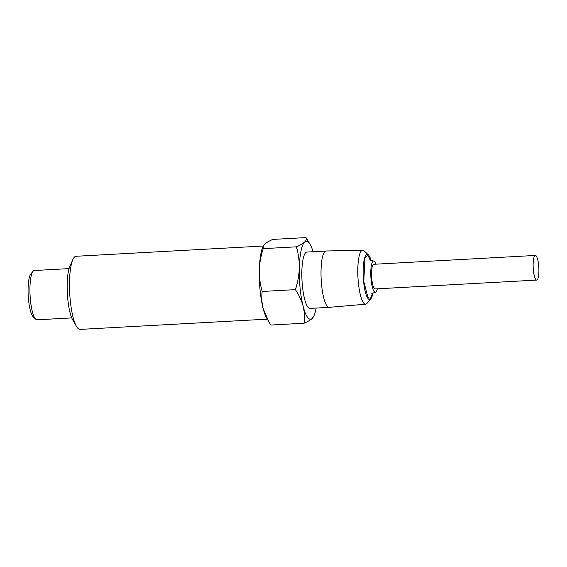 <?xml version="1.0" encoding="UTF-8"?>
<svg xmlns="http://www.w3.org/2000/svg" width="567" height="567" viewBox="0 0 567 567"><rect width="100%" height="100%" fill="white"/><g stroke="black" fill="none" stroke-linecap="round" stroke-linejoin="round"><path stroke-width="0.85" d="M263.279 246.028L76.049 256.277A36.621 8.363 86.9 0 0 72.803 259.693A36.621 8.363 86.9 0 0 70.244 300.333A36.621 8.363 86.9 0 0 76.453 326.372A36.621 8.363 86.9 0 0 80.06 329.406L267.284 319.15M263.286 246.007L262.868 246.95A39.088 8.923 86.9 0 0 259.317 270.239A39.088 8.923 86.9 0 0 260.104 290.41A39.088 8.923 86.9 0 0 263.131 308.441A39.088 8.923 86.9 0 0 266.773 318.278L268.857 321.836L263.131 308.441C261.748 302.714 261.444 297.051 262.209 291.459C260.203 284.599 259.232 277.525 259.317 270.239C259.573 262.939 260.877 255.738 263.208 248.644L263.286 246.007L264.626 244.214C266.355 242.633 269.091 241.039 272.833 239.409L306.038 237.594L310.106 244.363A39.088 8.923 -93.1 0 1 313.062 251.713M72.803 259.693L69.833 266.426A29.42 6.719 86.9 0 0 67.785 299.078A29.42 6.719 86.9 0 0 72.767 320.001L76.453 326.372M316.145 308.065A39.088 8.923 -93.1 0 1 314.012 315.691L312.247 318.427C310.518 320.008 307.782 321.609 304.047 323.233L270.835 325.047L268.857 321.836M304.047 323.233C304.812 317.633 304.507 311.978 303.125 306.251C301.566 300.531 299 294.996 295.421 289.638L262.209 291.459M295.421 289.638C297.753 282.543 299.05 275.342 299.312 268.049C299.39 260.756 298.426 253.683 296.421 246.822L263.208 248.644M296.421 246.822C300.156 245.199 302.891 243.597 304.621 242.024C306.173 240.458 306.648 238.976 306.038 237.594M69.054 268.616L34.36 270.516A24.686 5.635 86.9 0 0 33.077 271.274A24.686 5.635 86.9 0 0 30.448 300.212A24.686 5.635 86.9 0 0 35.707 319.2A24.686 5.635 86.9 0 0 37.061 319.809L71.754 317.91M314.012 315.691A39.088 8.923 -93.1 0 1 312.247 318.427A39.088 8.923 -93.1 0 1 303.125 306.251A39.088 8.923 -93.1 0 1 300.099 288.22A39.088 8.923 -93.1 0 1 299.312 268.049A39.088 8.923 -93.1 0 1 304.621 242.024A39.088 8.923 -93.1 0 1 310.106 244.363M33.077 271.274L30.894 273.847A22.163 5.06 86.9 0 0 28.534 299.83A22.163 5.06 86.9 0 0 33.247 316.875L35.707 319.2M372.909 292.983A22.623 5.167 -93.1 0 1 370.846 298.83L367.012 303.352A27.046 6.173 -93.1 0 1 365.651 304.181L329.2 307.349A28.215 6.443 -93.1 0 1 329.158 307.349L309.979 308.398A28.215 6.443 -93.1 0 1 302.417 285.995A28.215 6.443 -93.1 0 1 306.896 252.053L326.068 251.004A28.215 6.443 -93.1 0 1 326.117 250.997L362.696 250.167A27.046 6.173 -93.1 0 1 364.134 250.841L368.437 254.916A22.623 5.167 -93.1 0 1 371.13 260.501M329.158 307.349A28.215 6.443 -93.1 0 1 321.595 284.946A28.215 6.443 -93.1 0 1 326.068 251.004M365.651 304.181A27.046 6.173 -93.1 0 1 358.358 282.706A27.046 6.173 -93.1 0 1 362.696 250.167M370.846 298.83A22.623 5.167 -93.1 0 1 363.61 281.565A22.623 5.167 -93.1 0 1 368.437 254.916M372.59 293.21L370.591 298.228L368.033 297.739L363.78 281.402L364.95 258.098L367.622 255.207L370.79 260.317M375.942 264.165A15.635 3.572 86.9 0 0 373.575 260.997A15.635 3.572 86.9 0 0 371.094 279.807A15.635 3.572 86.9 0 0 375.283 292.225A15.635 3.572 86.9 0 0 377.296 288.816M536.694 280.084L375.106 288.936A12.346 2.821 -93.1 0 1 371.796 279.134A12.346 2.821 -93.1 0 1 373.759 264.286L535.34 255.441A12.346 2.821 -93.1 0 1 538.65 265.236A12.346 2.821 -93.1 0 1 536.694 280.084A12.346 2.821 -93.1 0 1 533.384 270.289A12.346 2.821 -93.1 0 1 535.34 255.441M371.853 293.99C371.151 293.919 372.292 293.33 375.283 292.225M369.967 259.622C369.273 259.764 370.471 260.225 373.575 260.997"/></g></svg>
